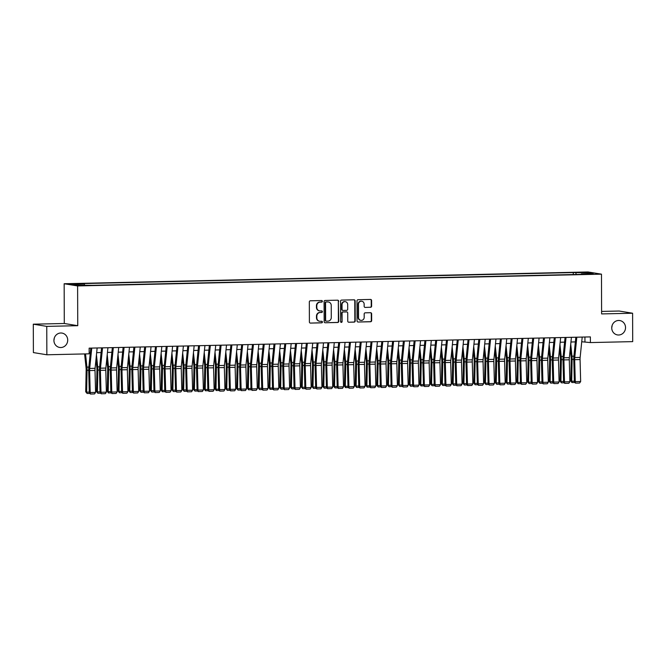 <?xml version="1.0" encoding="UTF-8"?>
<svg xmlns="http://www.w3.org/2000/svg" width="666" height="666" viewBox="0 0 666 666"><rect width="100%" height="100%" fill="white"/><g stroke="black" fill="none" stroke-linecap="round" stroke-linejoin="round"><path stroke-width="1" d="M322.369 301.307A0.783 0.741 99.3 0 0 321.62 300.541L310.381 300.791A1.116 1.057 99.3 0 0 309.324 301.931L309.399 322.003A1.116 1.057 99.3 0 0 310.456 323.093L321.703 322.835A0.783 0.741 99.3 0 0 321.828 321.287A0.783 0.741 99.3 0 0 321.695 321.278L320.238 321.312A3.571 3.38 99.3 0 1 316.841 317.824L316.833 316.15A3.571 3.38 99.3 0 1 320.213 312.504L321.661 312.471A0.783 0.741 99.3 0 0 321.786 310.922A0.783 0.741 99.3 0 0 321.661 310.914L320.204 310.939A3.571 3.38 99.3 0 1 316.808 307.451L316.8 305.777A3.571 3.38 99.3 0 1 320.171 302.139L321.628 302.106A0.783 0.741 99.3 0 0 322.369 301.307M319.613 310.905L319.255 310.839A3.571 3.38 99.3 0 1 316.442 307.392L316.433 305.719A3.571 3.38 99.3 0 1 319.813 302.073L321.262 302.039A0.783 0.741 99.3 0 0 321.561 300.541M310.456 323.093L321.337 322.777A0.783 0.741 99.3 0 0 321.636 321.278M319.655 321.27L319.289 321.212A3.571 3.38 99.3 0 1 316.475 317.757L316.475 316.092A3.571 3.38 99.3 0 1 319.846 312.446L321.303 312.412A0.783 0.741 99.3 0 0 321.595 310.914M611.738 327.897A7.284 6.885 99.3 0 0 617.465 334.923A7.284 6.885 99.3 0 0 625.532 327.58A7.284 6.885 99.3 0 0 619.813 320.554A7.284 6.885 99.3 0 0 611.738 327.897M611.738 327.672A7.284 6.885 99.3 0 0 612.079 325.607M53.921 340.418A7.284 6.885 99.3 0 0 59.649 347.452A7.284 6.885 99.3 0 0 67.716 340.11A7.284 6.885 99.3 0 0 61.988 333.083A7.284 6.885 99.3 0 0 53.921 340.418M53.921 340.201A7.284 6.885 99.3 0 0 54.262 338.137M580.302 272.319L585.106 272.494L580.302 272.319M370.562 307.301A1.116 1.057 99.3 0 0 371.611 306.169L371.595 300.533A1.116 1.057 99.3 0 0 370.529 299.442L358.05 299.725A1.116 1.057 99.3 0 0 356.993 300.865L357.059 320.929A1.116 1.057 99.3 0 0 358.125 322.019L370.612 321.745A1.116 1.057 99.3 0 0 371.661 320.604L371.636 313.803A1.116 1.057 99.3 0 0 370.579 312.712L365.234 312.829A1.116 1.057 99.3 0 0 364.177 313.969L364.194 317.341A2.989 2.822 99.3 0 1 360.88 320.354A2.989 2.822 99.3 0 1 358.533 317.466L358.483 304.254A2.989 2.822 99.3 0 1 361.796 301.248A2.989 2.822 99.3 0 1 364.144 304.129L364.152 306.335A1.116 1.057 99.3 0 0 365.218 307.426L370.196 307.242A1.116 1.057 99.3 0 0 371.245 306.102L371.228 300.474A1.116 1.057 99.3 0 0 370.529 299.442M601.614 313.919L632.6 313.228L632.7 341.625L590.392 342.574L590.376 336.896L89.144 348.151L89.161 353.829L46.853 354.778L46.753 326.382L77.747 325.691L77.606 285.93L601.473 274.167L601.614 313.919M338.686 301.273A1.116 1.057 99.3 0 0 337.629 300.183L325.141 300.466A1.116 1.057 99.3 0 0 324.084 301.598L324.159 321.67A1.116 1.057 99.3 0 0 325.216 322.76L337.704 322.477A1.116 1.057 99.3 0 0 338.761 321.345L338.328 301.215A1.116 1.057 99.3 0 0 337.629 300.183M341.591 300.091L354.079 299.817A1.116 1.057 99.3 0 1 355.145 300.907L355.211 320.97A1.116 1.057 99.3 0 1 354.154 322.111L348.809 322.227A1.116 1.057 99.3 0 1 347.752 321.137L347.727 313.003A1.116 1.057 99.3 0 0 346.661 311.913L343.115 311.988A1.116 1.057 99.3 0 0 342.066 313.128L342.091 321.603A0.783 0.741 99.3 0 1 341.225 322.386A0.783 0.741 99.3 0 1 340.609 321.636L340.542 301.232A1.116 1.057 99.3 0 1 341.591 300.091M74.792 284.091L79.562 283.841L72.536 283.724L70.138 283.924L74.792 284.091M77.606 285.93L64.152 283.741L588.02 271.969L601.473 274.167M573.276 274.542L573.268 272.569L81.735 283.608L84.282 284.024L84.599 285.04M573.268 272.569L587.67 272.719L593.198 273.618L581.343 273.884L583.882 274.3L92.358 285.339L77.955 285.19L72.427 284.29L84.282 284.024M77.747 325.691L64.294 323.493L33.3 324.184L46.753 326.382M33.3 324.184L33.4 352.58L46.853 354.778M632.6 313.228L619.147 311.03L601.606 311.422M64.294 323.493L64.152 283.741M581.734 341.758L590.392 342.574M89.161 352.814L90.31 352.789M96.67 352.647L101.09 352.547M107.451 352.406L111.871 352.306M118.232 352.164L122.644 352.064M129.013 351.923L133.425 351.823M139.785 351.681L144.206 351.581M150.566 351.44L154.987 351.34M161.347 351.198L165.759 351.099M172.128 350.949L176.54 350.857M182.909 350.707L187.321 350.607M193.681 350.466L198.102 350.366M204.462 350.224L208.883 350.125M215.243 349.983L219.655 349.883M226.024 349.742L230.436 349.642M236.805 349.5L241.217 349.4M247.577 349.259L251.998 349.159M258.358 349.017L262.779 348.917M269.139 348.776L273.551 348.676M279.92 348.534L284.332 348.435M290.692 348.293L295.113 348.193M301.473 348.052L305.894 347.952M312.254 347.802L316.675 347.71M323.035 347.56L327.447 347.461M333.816 347.319L338.228 347.219M344.588 347.078L349.009 346.978M355.369 346.836L359.79 346.736M366.15 346.595L370.562 346.495M376.931 346.353L381.343 346.253M387.712 346.112L392.124 346.012M398.484 345.87L402.905 345.771M409.265 345.629L413.686 345.529M420.046 345.388L424.458 345.288M430.827 345.146L435.239 345.046M441.6 344.905L446.02 344.805M452.38 344.655L456.801 344.563M463.161 344.414L467.582 344.314M473.942 344.172L478.355 344.072M484.723 343.931L489.135 343.831M495.496 343.689L499.916 343.589M506.277 343.448L510.697 343.348M517.057 343.206L521.47 343.107M527.838 342.965L532.251 342.865M538.619 342.724L543.031 342.624M549.392 342.482L553.812 342.382M560.173 342.241L564.593 342.141M570.953 341.999L575.366 341.899M584.923 337.013L584.939 341.683M581.343 273.884L581.177 274.359M576.273 274.475L575.815 272.985M587.67 272.719L587.062 273.759M325.216 322.76L337.337 322.419A1.116 1.057 99.3 0 0 338.395 321.278L338.328 301.215M326.307 301.998A0.783 0.741 99.3 0 0 325.574 302.797L325.632 320.413A0.783 0.741 99.3 0 0 326.373 321.17L327.913 321.137A3.571 3.38 99.3 0 0 331.285 317.499L331.243 305.453A3.571 3.38 99.3 0 0 327.847 301.964L325.949 301.939A0.783 0.741 99.3 0 0 325.208 302.739L325.574 302.797M326.015 321.112A0.783 0.741 99.3 0 1 325.274 320.354L325.208 302.739M328.43 302.006L328.072 301.948A3.571 3.38 99.3 0 0 327.481 301.906L327.847 301.964M325.949 301.939L327.481 301.906M348.809 322.227L353.796 322.053A1.116 1.057 99.3 0 0 354.845 320.912L354.778 300.849A1.116 1.057 99.3 0 0 354.079 299.817M346.844 311.921L346.478 311.863A1.116 1.057 99.3 0 0 346.295 311.846L342.757 311.929A1.116 1.057 99.3 0 0 341.7 313.07L342.091 321.603M341.05 322.336A0.783 0.741 99.3 0 0 341.725 321.545M347.694 304.553A2.989 2.822 99.3 0 0 345.346 301.673A2.989 2.822 99.3 0 0 342.033 304.687L342.049 309.34A1.116 1.057 99.3 0 0 343.115 310.431L346.653 310.348A1.116 1.057 99.3 0 0 347.71 309.207L347.694 304.553M345.346 301.673L344.98 301.615A2.989 2.822 99.3 0 0 341.666 304.62L342.033 304.687M342.923 310.414L342.565 310.356A1.116 1.057 99.3 0 1 341.683 309.282L341.666 304.62M365.218 307.426L370.196 307.242M361.796 301.248L361.43 301.19A2.989 2.822 99.3 0 0 358.125 304.195L358.483 304.254M360.88 320.354L360.514 320.296A2.989 2.822 99.3 0 1 358.166 317.407L358.125 304.195M358.125 322.019L370.246 321.678A1.116 1.057 99.3 0 0 371.303 320.546L371.278 313.744A1.116 1.057 99.3 0 0 370.579 312.712M84.607 353.929L86.064 367.832A5.686 1.815 88.7 0 1 86.155 370.005L85.723 391.799L86.63 392.149L87.063 370.354A8.533 2.722 -91.3 0 0 86.93 367.108L85.539 353.912M89.952 393.431L87.138 393.489L85.723 391.799M87.138 393.489L86.63 392.149L89.286 392.091M97.144 347.968L95.08 368.306A5.686 1.815 -91.3 0 0 95.005 370.446L95.588 392.407L90.201 392.524L90.418 394.031L94.547 393.922L90.776 394.006M91.758 348.093L89.694 368.431A5.686 1.815 -91.3 0 0 89.619 370.562L90.201 392.524L89.294 392.582L88.711 370.621A8.533 2.722 88.7 0 1 88.828 367.416L90.784 348.11M89.294 392.582L90.418 394.031M94.547 393.922L95.588 392.407M95.987 359.424L96.845 367.59A5.686 1.815 88.7 0 1 96.936 369.755L96.503 391.558L97.411 391.908L97.844 370.113A8.533 2.722 -91.3 0 0 97.702 366.866L96.445 354.87M100.733 393.19L97.919 393.248L96.503 391.558M97.919 393.248L97.411 391.908L100.058 391.849M106.768 359.174L107.626 367.349A5.686 1.815 88.7 0 1 107.709 369.513L107.284 391.308L108.192 391.666L108.616 369.871A8.533 2.722 -91.3 0 0 108.483 366.625L107.226 354.628M111.513 392.948L108.333 392.865L107.284 391.308M108.7 393.007L108.192 391.666L110.839 391.608M117.541 358.932L118.398 367.108A5.686 1.815 88.7 0 1 118.49 369.272L118.065 391.067L118.973 391.425L119.397 369.63A8.533 2.722 -91.3 0 0 119.264 366.375L118.007 354.387M122.286 392.707L119.472 392.765L118.065 391.067M119.472 392.765L118.973 391.425L121.62 391.367M128.322 358.691L129.179 366.866A5.686 1.815 88.7 0 1 129.271 369.031L128.838 390.825L129.745 391.183L130.178 369.389A8.533 2.722 -91.3 0 0 130.045 366.134L128.788 354.145M133.067 392.457L130.253 392.524L128.838 390.825M130.253 392.524L129.745 391.183L132.401 391.125M107.925 347.727L105.861 368.065A5.686 1.815 -91.3 0 0 105.786 370.204L106.369 392.166L100.982 392.282L101.19 393.781L105.328 393.681L101.557 393.764M102.539 347.852L100.474 368.181A5.686 1.815 -91.3 0 0 100.4 370.321L100.982 392.282L100.075 392.341L99.492 370.379A8.533 2.722 88.7 0 1 99.609 367.174L101.565 347.868M100.075 392.341L101.19 393.781M105.328 393.681L106.369 392.166M118.706 347.486L116.642 367.823A5.686 1.815 -91.3 0 0 116.567 369.963L117.149 391.924L111.763 392.041L111.971 393.539L116.109 393.44L112.338 393.523M113.312 347.61L111.255 367.94A5.686 1.815 -91.3 0 0 111.18 370.08L111.763 392.041L110.856 392.099L110.273 370.138A8.533 2.722 88.7 0 1 110.381 366.933L112.346 347.627M110.856 392.099L111.971 393.539M116.109 393.44L117.149 391.924M129.487 347.244L127.422 367.582A5.686 1.815 -91.3 0 0 127.348 369.722L127.93 391.683L122.536 391.799L122.752 393.298L126.89 393.19L123.118 393.281M124.092 347.361L122.028 367.699A5.686 1.815 -91.3 0 0 121.953 369.838L122.536 391.799L121.637 391.858L121.054 369.896A8.533 2.722 88.7 0 1 121.162 366.691L123.118 347.386M121.637 391.858L122.752 393.298M126.89 393.19L127.93 391.683M140.26 347.003L138.203 367.341A5.686 1.815 -91.3 0 0 138.128 369.48L138.711 391.442L133.317 391.558L133.533 393.057L137.671 392.948L133.891 393.04M134.873 347.119L132.809 367.457A5.686 1.815 -91.3 0 0 132.734 369.597L133.317 391.558L132.409 391.616L131.826 369.655A8.533 2.722 88.7 0 1 131.943 366.45L133.899 347.144M132.409 391.616L133.533 393.057M137.671 392.948L138.711 391.442M139.102 358.45L139.96 366.625A5.686 1.815 88.7 0 1 140.051 368.789L139.619 390.584L140.526 390.942L140.959 369.147A8.533 2.722 -91.3 0 0 140.826 365.892L139.56 353.904M143.848 392.216L141.034 392.282L139.619 390.584M141.034 392.282L140.526 390.942L143.182 390.875M151.04 346.761L148.976 367.099A5.686 1.815 -91.3 0 0 148.901 369.239L149.484 391.192L144.097 391.317L144.314 392.815L148.443 392.707L144.672 392.79M145.654 346.878L143.59 367.216A5.686 1.815 -91.3 0 0 143.515 369.355L144.097 391.317L143.19 391.375L142.607 369.414A8.533 2.722 88.7 0 1 142.724 366.208L144.68 346.903M143.19 391.375L144.314 392.815M148.443 392.707L149.484 391.192M149.883 358.208L150.741 366.383A5.686 1.815 88.7 0 1 150.832 368.548L150.399 390.343L151.307 390.701L151.74 368.897A8.533 2.722 -91.3 0 0 151.598 365.651L150.341 353.663M154.629 391.974L151.815 392.041L150.399 390.343M151.815 392.041L151.307 390.701L153.954 390.634M161.821 346.52L159.757 366.858A5.686 1.815 -91.3 0 0 159.682 368.989L160.265 390.95L154.878 391.075L155.086 392.574L159.224 392.465L155.453 392.549M156.435 346.636L154.37 366.974A5.686 1.815 -91.3 0 0 154.296 369.114L154.878 391.075L153.971 391.133L153.388 369.172A8.533 2.722 88.7 0 1 153.496 365.959L155.461 346.661M153.971 391.133L155.086 392.574M159.224 392.465L160.265 390.95M160.656 357.967L161.522 366.142A5.686 1.815 88.7 0 1 161.605 368.306L161.18 390.101L162.088 390.451L162.512 368.656A8.533 2.722 -91.3 0 0 162.379 365.409L161.122 353.421M165.401 391.733L162.229 391.658L161.18 390.101M162.596 391.799L162.088 390.451L164.735 390.393M172.602 346.278L170.538 366.608A5.686 1.815 -91.3 0 0 170.463 368.748L171.045 390.709L165.659 390.834L165.867 392.332L170.005 392.224L166.234 392.307M167.208 346.395L165.151 366.733A5.686 1.815 -91.3 0 0 165.076 368.872L165.659 390.834L164.752 390.892L164.169 368.931A8.533 2.722 88.7 0 1 164.277 365.717L166.234 346.42M164.752 390.892L165.867 392.332M170.005 392.224L171.045 390.709M171.437 357.725L172.294 365.9A5.686 1.815 88.7 0 1 172.386 368.065L171.953 389.86L172.86 390.209L173.293 368.415A8.533 2.722 -91.3 0 0 173.16 365.168L171.903 353.171M176.182 391.491L173.368 391.558L171.953 389.86M173.368 391.558L172.86 390.209L175.516 390.151M183.383 346.037L181.319 366.367A5.686 1.815 -91.3 0 0 181.244 368.506L181.826 390.467L176.432 390.592L176.648 392.091L180.786 391.983L177.014 392.066M177.989 346.154L175.924 366.491A5.686 1.815 -91.3 0 0 175.849 368.631L176.432 390.592L175.533 390.651L174.942 368.689A8.533 2.722 88.7 0 1 175.058 365.476L177.014 346.178M175.533 390.651L176.648 392.091M180.786 391.983L181.826 390.467M182.218 357.484L183.075 365.659A5.686 1.815 88.7 0 1 183.167 367.823L182.734 389.618L183.641 389.968L184.074 368.173A8.533 2.722 -91.3 0 0 183.941 364.926L182.675 352.93M186.963 391.25L184.149 391.317L182.734 389.618M184.149 391.317L183.641 389.968L186.297 389.91M194.156 345.787L192.099 366.125A5.686 1.815 -91.3 0 0 192.016 368.265L192.607 390.226L187.213 390.351L187.429 391.849L191.558 391.741L187.787 391.824M188.769 345.912L186.705 366.25A5.686 1.815 -91.3 0 0 186.63 368.39L187.213 390.351L186.305 390.409L185.722 368.448A8.533 2.722 88.7 0 1 185.839 365.234L187.795 345.937M186.305 390.409L187.429 391.849M191.558 391.741L192.607 390.226M192.998 357.242L193.856 365.418A5.686 1.815 88.7 0 1 193.948 367.582L193.515 389.377L194.422 389.727L194.855 367.932A8.533 2.722 -91.3 0 0 194.713 364.685L193.456 352.689M197.744 391.009L194.93 391.075L193.515 389.377M194.93 391.075L194.422 389.727L197.078 389.668M204.937 345.546L202.872 365.884A5.686 1.815 -91.3 0 0 202.797 368.023L203.38 389.985L197.993 390.11L198.21 391.608L202.339 391.5L198.568 391.583M199.55 345.671L197.486 366.009A5.686 1.815 -91.3 0 0 197.411 368.148L197.993 390.11L197.086 390.159L196.503 368.198A8.533 2.722 88.7 0 1 196.62 364.993L198.576 345.696M197.086 390.159L198.21 391.608M202.339 391.5L203.38 389.985M203.779 357.001L204.637 365.176A5.686 1.815 88.7 0 1 204.728 367.341L204.296 389.135L205.203 389.485L205.636 367.69A8.533 2.722 -91.3 0 0 205.494 364.444L204.237 352.447M208.525 390.767L205.344 390.692L204.296 389.135M205.711 390.825L205.203 389.485L207.85 389.427M215.717 345.304L213.653 365.642A5.686 1.815 -91.3 0 0 213.578 367.782L214.161 389.743L208.774 389.868L208.982 391.367L213.12 391.258L209.349 391.342M210.331 345.429L208.267 365.767A5.686 1.815 -91.3 0 0 208.192 367.907L208.774 389.868L207.867 389.918L207.284 367.957A8.533 2.722 88.7 0 1 207.392 364.752L209.357 345.446M207.867 389.918L208.982 391.367M213.12 391.258L214.161 389.743M214.552 356.76L215.409 364.926A5.686 1.815 88.7 0 1 215.501 367.099L215.076 388.894L215.984 389.244L216.408 367.449A8.533 2.722 -91.3 0 0 216.275 364.202L215.018 352.206M219.297 390.526L216.125 390.442L215.076 388.894M216.492 390.584L215.984 389.244L218.631 389.185M226.498 345.063L224.434 365.401A5.686 1.815 -91.3 0 0 224.359 367.54L224.941 389.502L219.555 389.618L219.763 391.125L223.901 391.017L220.13 391.1M221.104 345.188L219.047 365.526A5.686 1.815 -91.3 0 0 218.964 367.665L219.555 389.618L218.648 389.677L218.065 367.715A8.533 2.722 88.7 0 1 218.173 364.51L220.13 345.204M218.648 389.677L219.763 391.125M223.901 391.017L224.941 389.502M225.333 356.518L226.19 364.685A5.686 1.815 88.7 0 1 226.282 366.849L225.849 388.653L226.756 389.002L227.189 367.207A8.533 2.722 -91.3 0 0 227.056 363.961L225.799 351.964M230.078 390.284L227.264 390.343L225.849 388.653M227.264 390.343L226.756 389.002L229.412 388.944M237.279 344.822L235.215 365.159A5.686 1.815 -91.3 0 0 235.14 367.299L235.722 389.26L230.328 389.377L230.544 390.884L234.682 390.775L230.902 390.859M231.885 344.946L229.82 365.284A5.686 1.815 -91.3 0 0 229.745 367.416L230.328 389.377L229.42 389.435L228.838 367.474A8.533 2.722 88.7 0 1 228.954 364.269L230.911 344.963M229.42 389.435L230.544 390.884M234.682 390.775L235.722 389.26M236.114 356.268L236.971 364.444A5.686 1.815 88.7 0 1 237.063 366.608L236.63 388.411L237.537 388.761L237.97 366.966A8.533 2.722 -91.3 0 0 237.837 363.719L236.572 351.723M240.859 390.043L238.045 390.101L236.63 388.411M238.045 390.101L237.537 388.761L240.193 388.703M248.052 344.58L245.987 364.918A5.686 1.815 -91.3 0 0 245.912 367.058L246.495 389.019L241.109 389.135L241.325 390.634L245.454 390.534L241.683 390.617M242.665 344.705L240.601 365.035A5.686 1.815 -91.3 0 0 240.526 367.174L241.109 389.135L240.201 389.194L239.618 367.232A8.533 2.722 88.7 0 1 239.735 364.027L241.691 344.722M240.201 389.194L241.325 390.634M245.454 390.534L246.495 389.019M246.895 356.027L247.752 364.202A5.686 1.815 88.7 0 1 247.844 366.367L247.411 388.161L248.318 388.519L248.751 366.725A8.533 2.722 -91.3 0 0 248.609 363.478L247.352 351.481M251.64 389.801L248.46 389.718L247.411 388.161M248.826 389.86L248.318 388.519L250.965 388.461M258.833 344.339L256.768 364.677A5.686 1.815 -91.3 0 0 256.693 366.816L257.276 388.778L251.89 388.894L252.098 390.393L256.235 390.284L252.464 390.376M253.446 344.464L251.382 364.793A5.686 1.815 -91.3 0 0 251.307 366.933L251.89 388.894L250.982 388.952L250.399 366.991A8.533 2.722 88.7 0 1 250.516 363.786L252.472 344.48M250.982 388.952L252.098 390.393M256.235 390.284L257.276 388.778M257.675 355.786L258.533 363.961A5.686 1.815 88.7 0 1 258.616 366.125L258.192 387.92L259.099 388.278L259.524 366.483A8.533 2.722 -91.3 0 0 259.39 363.228L258.133 351.24M262.421 389.552L259.607 389.618L258.192 387.92M259.607 389.618L259.099 388.278L261.746 388.22M269.613 344.097L267.549 364.435A5.686 1.815 -91.3 0 0 267.474 366.575L268.057 388.536L262.67 388.653L262.879 390.151L267.016 390.043L263.245 390.134M264.219 344.214L262.163 364.552A5.686 1.815 -91.3 0 0 262.088 366.691L262.67 388.653L261.763 388.711L261.18 366.75A8.533 2.722 88.7 0 1 261.288 363.544L263.253 344.239M261.763 388.711L262.879 390.151M267.016 390.043L268.057 388.536M268.448 355.544L269.305 363.719A5.686 1.815 88.7 0 1 269.397 365.884L268.972 387.679L269.88 388.037L270.304 366.242A8.533 2.722 -91.3 0 0 270.171 362.987L268.914 350.999M273.193 389.31L270.021 389.235L268.972 387.679M270.388 389.377L269.88 388.037L272.527 387.978M280.394 343.856L278.33 364.194A5.686 1.815 -91.3 0 0 278.255 366.333L278.838 388.295L273.443 388.411L273.659 389.91L277.797 389.801L274.026 389.893M275 343.972L272.935 364.31A5.686 1.815 -91.3 0 0 272.86 366.45L273.443 388.411L272.544 388.469L271.961 366.508A8.533 2.722 88.7 0 1 272.069 363.303L274.026 343.997M272.544 388.469L273.659 389.91M277.797 389.801L278.838 388.295M279.229 355.303L280.086 363.478A5.686 1.815 88.7 0 1 280.178 365.642L279.745 387.437L280.652 387.795L281.085 365.992A8.533 2.722 -91.3 0 0 280.952 362.745L279.695 350.757M283.974 389.069L281.16 389.135L279.745 387.437M281.16 389.135L280.652 387.795L283.308 387.729M291.167 343.614L289.111 363.952A5.686 1.815 -91.3 0 0 289.036 366.084L289.618 388.045L284.224 388.17L284.44 389.668L288.578 389.56L284.798 389.643M285.781 343.731L283.716 364.069A5.686 1.815 -91.3 0 0 283.641 366.208L284.224 388.17L283.316 388.228L282.734 366.267A8.533 2.722 88.7 0 1 282.85 363.062L284.807 343.756M283.316 388.228L284.44 389.668M288.578 389.56L289.618 388.045M290.01 355.061L290.867 363.236A5.686 1.815 88.7 0 1 290.959 365.401L290.526 387.196L291.433 387.554L291.866 365.751A8.533 2.722 -91.3 0 0 291.733 362.504L290.468 350.516M294.755 388.827L291.941 388.894L290.526 387.196M291.941 388.894L291.433 387.554L294.089 387.487M301.948 343.373L299.883 363.711A5.686 1.815 -91.3 0 0 299.808 365.842L300.391 387.803L295.005 387.928L295.221 389.427L299.35 389.319L295.579 389.402M296.561 343.49L294.497 363.827A5.686 1.815 -91.3 0 0 294.422 365.967L295.005 387.928L294.097 387.987L293.515 366.025A8.533 2.722 88.7 0 1 293.631 362.812L295.587 343.514M294.097 387.987L295.221 389.427M299.35 389.319L300.391 387.803M300.791 354.82L301.648 362.995A5.686 1.815 88.7 0 1 301.74 365.159L301.307 386.954L302.214 387.304L302.647 365.509A8.533 2.722 -91.3 0 0 302.506 362.262L301.248 350.274M305.536 388.586L302.722 388.653L301.307 386.954M302.722 388.653L302.214 387.304L304.861 387.246M312.729 343.132L310.664 363.461A5.686 1.815 -91.3 0 0 310.589 365.601L311.172 387.562L305.786 387.687L305.994 389.185L310.131 389.077L306.36 389.16M307.342 343.248L305.278 363.586A5.686 1.815 -91.3 0 0 305.203 365.726L305.786 387.687L304.878 387.745L304.295 365.784A8.533 2.722 88.7 0 1 304.412 362.57L306.368 343.273M304.878 387.745L305.994 389.185M310.131 389.077L311.172 387.562M311.571 354.578L312.429 362.754A5.686 1.815 88.7 0 1 312.512 364.918L312.088 386.713L312.995 387.063L313.42 365.268A8.533 2.722 -91.3 0 0 313.286 362.021L312.029 350.025M316.317 388.345L313.503 388.411L312.088 386.713M313.503 388.411L312.995 387.063L315.642 387.004M323.51 342.89L321.445 363.22A5.686 1.815 -91.3 0 0 321.37 365.359L321.953 387.321L316.566 387.445L316.775 388.944L320.912 388.836L317.141 388.919M318.115 343.007L316.059 363.345A5.686 1.815 -91.3 0 0 315.984 365.484L316.566 387.445L315.659 387.504L315.076 365.542A8.533 2.722 88.7 0 1 315.185 362.329L317.149 343.032M315.659 387.504L316.775 388.944M320.912 388.836L321.953 387.321M322.344 354.337L323.201 362.512A5.686 1.815 88.7 0 1 323.293 364.677L322.868 386.471L323.776 386.821L324.2 365.026A8.533 2.722 -91.3 0 0 324.067 361.78L322.81 349.783M327.089 388.103L324.275 388.17L322.868 386.471M324.275 388.17L323.776 386.821L326.423 386.763M334.29 342.64L332.226 362.978A5.686 1.815 -91.3 0 0 332.151 365.118L332.734 387.079L327.339 387.204L327.555 388.703L331.693 388.594L327.922 388.678M328.896 342.765L326.831 363.103A5.686 1.815 -91.3 0 0 326.756 365.243L327.339 387.204L326.44 387.262L325.857 365.301A8.533 2.722 88.7 0 1 325.965 362.088L327.922 342.79M326.44 387.262L327.555 388.703M331.693 388.594L332.734 387.079M333.125 354.096L333.982 362.271A5.686 1.815 88.7 0 1 334.074 364.435L333.641 386.23L334.548 386.58L334.981 364.785A8.533 2.722 -91.3 0 0 334.848 361.538L333.591 349.542M337.87 387.862L335.056 387.928L333.641 386.23M335.056 387.928L334.548 386.58L337.204 386.521M345.063 342.399L343.007 362.737A5.686 1.815 -91.3 0 0 342.932 364.876L343.514 386.838L338.12 386.963L338.336 388.461L342.474 388.353L338.694 388.436M339.677 342.524L337.612 362.862A5.686 1.815 -91.3 0 0 337.537 365.001L338.12 386.963L337.212 387.013L336.63 365.051A8.533 2.722 88.7 0 1 336.746 361.846L338.703 342.549M337.212 387.013L338.336 388.461M342.474 388.353L343.514 386.838M343.906 353.854L344.763 362.029A5.686 1.815 88.7 0 1 344.855 364.194L344.422 385.989L345.329 386.338L345.762 364.543A8.533 2.722 -91.3 0 0 345.621 361.297L344.364 349.3M348.651 387.62L345.471 387.545L344.422 385.989M345.837 387.679L345.329 386.338L347.985 386.28M355.844 342.158L353.779 362.495A5.686 1.815 -91.3 0 0 353.704 364.635L354.287 386.596L348.901 386.721L349.117 388.22L353.246 388.111L349.475 388.195M350.458 342.282L348.393 362.62A5.686 1.815 -91.3 0 0 348.318 364.76L348.901 386.721L347.993 386.771L347.411 364.81A8.533 2.722 88.7 0 1 347.527 361.605L349.483 342.299M347.993 386.771L349.117 388.22M353.246 388.111L354.287 386.596M354.687 353.613L355.544 361.78A5.686 1.815 88.7 0 1 355.636 363.952L355.203 385.747L356.11 386.097L356.543 364.302A8.533 2.722 -91.3 0 0 356.402 361.055L355.145 349.059M359.432 387.379L356.618 387.437L355.203 385.747M356.618 387.437L356.11 386.097L358.758 386.039M366.625 341.916L364.56 362.254A5.686 1.815 -91.3 0 0 364.485 364.394L365.068 386.355L359.682 386.471L359.89 387.978L364.027 387.87L360.256 387.953M361.238 342.041L359.174 362.379A5.686 1.815 -91.3 0 0 359.099 364.51L359.682 386.471L358.774 386.53L358.191 364.568A8.533 2.722 88.7 0 1 358.3 361.363L360.264 342.058M358.774 386.53L359.89 387.978M364.027 387.87L365.068 386.355M365.459 353.371L366.317 361.538A5.686 1.815 88.7 0 1 366.408 363.703L365.984 385.506L366.891 385.855L367.316 364.061A8.533 2.722 -91.3 0 0 367.182 360.814L365.925 348.817M370.204 387.137L367.033 387.054L365.984 385.506M367.399 387.196L366.891 385.855L369.538 385.797M377.406 341.675L375.341 362.013A5.686 1.815 -91.3 0 0 375.266 364.152L375.849 386.114L370.463 386.23L370.671 387.737L374.808 387.629L371.037 387.712M372.011 341.8L369.955 362.137A5.686 1.815 -91.3 0 0 369.871 364.269L370.463 386.23L369.555 386.288L368.972 364.327A8.533 2.722 88.7 0 1 369.081 361.122L371.037 341.816M369.555 386.288L370.671 387.737M374.808 387.629L375.849 386.114M376.24 353.122L377.098 361.297A5.686 1.815 88.7 0 1 377.189 363.461L376.756 385.264L377.664 385.614L378.097 363.819A8.533 2.722 -91.3 0 0 377.963 360.572L376.706 348.576M380.985 386.896L378.171 386.954L376.756 385.264M378.171 386.954L377.664 385.614L380.319 385.556M388.186 341.433L386.122 361.771A5.686 1.815 -91.3 0 0 386.047 363.911L386.63 385.872L381.235 385.989L381.452 387.487L385.589 387.387L381.809 387.47M382.792 341.558L380.727 361.888A5.686 1.815 -91.3 0 0 380.652 364.027L381.235 385.989L380.328 386.047L379.745 364.086A8.533 2.722 88.7 0 1 379.861 360.88L381.818 341.575M380.328 386.047L381.452 387.487M385.589 387.387L386.63 385.872M387.021 352.88L387.878 361.055A5.686 1.815 88.7 0 1 387.97 363.22L387.537 385.015L388.445 385.373L388.877 363.578A8.533 2.722 -91.3 0 0 388.744 360.331L387.479 348.335M391.766 386.655L388.952 386.713L387.537 385.015M388.952 386.713L388.445 385.373L391.1 385.314M398.959 341.192L396.903 361.53A5.686 1.815 -91.3 0 0 396.819 363.669L397.411 385.631L392.016 385.747L392.232 387.246L396.362 387.137L392.59 387.229M393.573 341.317L391.508 361.646A5.686 1.815 -91.3 0 0 391.433 363.786L392.016 385.747L391.108 385.805L390.526 363.844A8.533 2.722 88.7 0 1 390.642 360.639L392.599 341.333M391.108 385.805L392.232 387.246M396.362 387.137L397.411 385.631M397.802 352.639L398.659 360.814A5.686 1.815 88.7 0 1 398.751 362.978L398.318 384.773L399.225 385.131L399.658 363.336A8.533 2.722 -91.3 0 0 399.517 360.081L398.26 348.093M402.547 386.405L399.733 386.471L398.318 384.773M399.733 386.471L399.225 385.131L401.873 385.073M409.74 340.95L407.675 361.288A5.686 1.815 -91.3 0 0 407.6 363.428L408.183 385.389L402.797 385.506L403.013 387.004L407.142 386.896L403.371 386.988M404.354 341.067L402.289 361.405A5.686 1.815 -91.3 0 0 402.214 363.544L402.797 385.506L401.889 385.564L401.307 363.603A8.533 2.722 88.7 0 1 401.423 360.398L403.38 341.092M401.889 385.564L403.013 387.004M407.142 386.896L408.183 385.389M408.583 352.397L409.44 360.572A5.686 1.815 88.7 0 1 409.532 362.737L409.099 384.532L410.006 384.89L410.439 363.095A8.533 2.722 -91.3 0 0 410.298 359.84L409.041 347.852M413.328 386.163L410.514 386.23L409.099 384.532M410.514 386.23L410.006 384.89L412.654 384.831M420.521 340.709L418.456 361.047A5.686 1.815 -91.3 0 0 418.381 363.186L418.964 385.148L413.578 385.264L413.786 386.763L417.923 386.655L414.152 386.746M415.134 340.825L413.07 361.163A5.686 1.815 -91.3 0 0 412.995 363.303L413.578 385.264L412.67 385.323L412.088 363.361A8.533 2.722 88.7 0 1 412.196 360.156L414.16 340.85M412.67 385.323L413.786 386.763M417.923 386.655L418.964 385.148M419.355 352.156L420.213 360.331A5.686 1.815 88.7 0 1 420.304 362.495L419.88 384.29L420.787 384.648L421.212 362.845A8.533 2.722 -91.3 0 0 421.079 359.598L419.821 347.61M424.1 385.922L420.929 385.847L419.88 384.29M421.295 385.989L420.787 384.648L423.434 384.582M431.302 340.468L429.237 360.805A5.686 1.815 -91.3 0 0 429.162 362.937L429.745 384.898L424.35 385.023L424.567 386.521L428.704 386.413L424.933 386.496M425.907 340.584L423.851 360.922A5.686 1.815 -91.3 0 0 423.767 363.062L424.35 385.023L423.451 385.081L422.868 363.12A8.533 2.722 88.7 0 1 422.977 359.915L424.933 340.609M423.451 385.081L424.567 386.521M428.704 386.413L429.745 384.898M430.136 351.914L430.994 360.09A5.686 1.815 88.7 0 1 431.085 362.254L430.652 384.049L431.56 384.407L431.993 362.604A8.533 2.722 -91.3 0 0 431.859 359.357L430.602 347.369M434.881 385.681L432.067 385.747L430.652 384.049M432.067 385.747L431.56 384.407L434.215 384.34M442.074 340.226L440.018 360.564A5.686 1.815 -91.3 0 0 439.943 362.695L440.526 384.657L435.131 384.781L435.348 386.28L439.485 386.172L435.706 386.255M436.688 340.343L434.623 360.681A5.686 1.815 -91.3 0 0 434.548 362.82L435.131 384.781L434.224 384.84L433.641 362.878A8.533 2.722 88.7 0 1 433.757 359.665L435.714 340.368M434.224 384.84L435.348 386.28M439.485 386.172L440.526 384.657M440.917 351.673L441.774 359.848A5.686 1.815 88.7 0 1 441.866 362.013L441.433 383.807L442.341 384.157L442.773 362.362A8.533 2.722 -91.3 0 0 442.64 359.116L441.375 347.128M445.662 385.439L442.848 385.506L441.433 383.807M442.848 385.506L442.341 384.157L444.996 384.099M452.855 339.985L450.79 360.314A5.686 1.815 -91.3 0 0 450.715 362.454L451.298 384.415L445.912 384.54L446.128 386.039L450.258 385.93L446.486 386.014M447.469 340.101L445.404 360.439A5.686 1.815 -91.3 0 0 445.329 362.579L445.912 384.54L445.005 384.598L444.422 362.637A8.533 2.722 88.7 0 1 444.538 359.424L446.495 340.126M445.005 384.598L446.128 386.039M450.258 385.93L451.298 384.415M451.698 351.432L452.555 359.607A5.686 1.815 88.7 0 1 452.647 361.771L452.214 383.566L453.121 383.916L453.554 362.121A8.533 2.722 -91.3 0 0 453.413 358.874L452.156 346.878M456.443 385.198L453.629 385.264L452.214 383.566M453.629 385.264L453.121 383.916L455.769 383.857M463.636 339.743L461.571 360.073A5.686 1.815 -91.3 0 0 461.496 362.212L462.079 384.174L456.693 384.299L456.901 385.797L461.038 385.689L457.267 385.772M458.25 339.86L456.185 360.198A5.686 1.815 -91.3 0 0 456.11 362.337L456.693 384.299L455.785 384.357L455.203 362.396A8.533 2.722 88.7 0 1 455.319 359.182L457.276 339.885M455.785 384.357L456.901 385.797M461.038 385.689L462.079 384.174M462.479 351.19L463.336 359.365A5.686 1.815 88.7 0 1 463.419 361.53L462.995 383.325L463.902 383.674L464.327 361.879A8.533 2.722 -91.3 0 0 464.194 358.633L462.937 346.636M467.224 384.956L464.41 385.023L462.995 383.325M464.41 385.023L463.902 383.674L466.55 383.616M474.417 339.494L472.352 359.831A5.686 1.815 -91.3 0 0 472.277 361.971L472.86 383.932L467.474 384.057L467.682 385.556L471.819 385.447L468.048 385.531M469.022 339.618L466.966 359.956A5.686 1.815 -91.3 0 0 466.891 362.096L467.474 384.057L466.566 384.115L465.984 362.154A8.533 2.722 88.7 0 1 466.092 358.941L468.056 339.643M466.566 384.115L467.682 385.556M471.819 385.447L472.86 383.932M473.251 350.949L474.109 359.124A5.686 1.815 88.7 0 1 474.2 361.288L473.776 383.083L474.683 383.433L475.108 361.638A8.533 2.722 -91.3 0 0 474.975 358.391L473.717 346.395M477.997 384.715L475.183 384.781L473.776 383.083M475.183 384.781L474.683 383.433L477.331 383.375M485.198 339.252L483.133 359.59A5.686 1.815 -91.3 0 0 483.058 361.73L483.641 383.691L478.246 383.816L478.463 385.314L482.6 385.206L478.829 385.289M479.803 339.377L477.738 359.715A5.686 1.815 -91.3 0 0 477.664 361.854L478.246 383.816L477.347 383.866L476.764 361.904A8.533 2.722 88.7 0 1 476.873 358.699L478.829 339.402M477.347 383.866L478.463 385.314M482.6 385.206L483.641 383.691M484.032 350.707L484.89 358.874A5.686 1.815 88.7 0 1 484.981 361.047L484.548 382.842L485.456 383.191L485.889 361.397A8.533 2.722 -91.3 0 0 485.755 358.15L484.498 346.154M488.777 384.473L485.964 384.532L484.548 382.842M485.964 384.532L485.456 383.191L488.111 383.133M495.97 339.011L493.914 359.349A5.686 1.815 -91.3 0 0 493.839 361.488L494.422 383.45L489.027 383.574L489.244 385.073L493.381 384.965L489.602 385.048M490.584 339.136L488.519 359.474A5.686 1.815 -91.3 0 0 488.444 361.613L489.027 383.574L488.12 383.624L487.537 361.663A8.533 2.722 88.7 0 1 487.654 358.458L489.61 339.152M488.12 383.624L489.244 385.073M493.381 384.965L494.422 383.45M494.813 350.466L495.671 358.633A5.686 1.815 88.7 0 1 495.762 360.805L495.329 382.6L496.237 382.95L496.67 361.155A8.533 2.722 -91.3 0 0 496.536 357.908L495.271 345.912M499.558 384.232L496.744 384.29L495.329 382.6M496.744 384.29L496.237 382.95L498.892 382.892M506.751 338.769L504.686 359.107A5.686 1.815 -91.3 0 0 504.612 361.247L505.194 383.208L499.808 383.325L500.024 384.831L504.154 384.723L500.382 384.806M501.365 338.894L499.3 359.232A5.686 1.815 -91.3 0 0 499.225 361.363L499.808 383.325L498.901 383.383L498.318 361.422A8.533 2.722 88.7 0 1 498.434 358.216L500.391 338.911M498.901 383.383L500.024 384.831M504.154 384.723L505.194 383.208M505.594 350.224L506.451 358.391A5.686 1.815 88.7 0 1 506.543 360.556L506.11 382.359L507.017 382.709L507.45 360.914A8.533 2.722 -91.3 0 0 507.309 357.667L506.052 345.671M510.339 383.991L507.525 384.049L506.11 382.359M507.525 384.049L507.017 382.709L509.665 382.65M517.532 338.528L515.467 358.866A5.686 1.815 -91.3 0 0 515.392 361.005L515.975 382.967L510.589 383.083L510.797 384.59L514.935 384.482L511.163 384.565M512.146 338.653L510.081 358.991A5.686 1.815 -91.3 0 0 510.006 361.122L510.589 383.083L509.681 383.141L509.099 361.18A8.533 2.722 88.7 0 1 509.207 357.975L511.172 338.669M509.681 383.141L510.797 384.59M514.935 384.482L515.975 382.967M516.366 349.975L517.232 358.15A5.686 1.815 88.7 0 1 517.316 360.314L516.891 382.109L517.798 382.467L518.223 360.672A8.533 2.722 -91.3 0 0 518.09 357.426L516.833 345.429M521.112 383.749L517.94 383.666L516.891 382.109M518.306 383.807L517.798 382.467L520.446 382.409M528.313 338.286L526.248 358.624A5.686 1.815 -91.3 0 0 526.173 360.764L526.756 382.725L521.37 382.842L521.578 384.34L525.715 384.24L521.944 384.324M522.918 338.411L520.862 358.741A5.686 1.815 -91.3 0 0 520.787 360.88L521.37 382.842L520.462 382.9L519.88 360.939A8.533 2.722 88.7 0 1 519.988 357.734L521.944 338.428M520.462 382.9L521.578 384.34M525.715 384.24L526.756 382.725M527.147 349.733L528.005 357.908A5.686 1.815 88.7 0 1 528.096 360.073L527.663 381.868L528.571 382.226L529.004 360.431A8.533 2.722 -91.3 0 0 528.871 357.184L527.614 345.188M531.893 383.508L529.079 383.566L527.663 381.868M529.079 383.566L528.571 382.226L531.227 382.167M539.094 338.045L537.029 358.383A5.686 1.815 -91.3 0 0 536.954 360.522L537.537 382.484L532.142 382.6L532.359 384.099L536.496 383.991L532.725 384.082M533.699 338.17L531.635 358.499A5.686 1.815 -91.3 0 0 531.56 360.639L532.142 382.6L531.243 382.659L530.652 360.697A8.533 2.722 88.7 0 1 530.769 357.492L532.725 338.186M531.243 382.659L532.359 384.099M536.496 383.991L537.537 382.484M537.928 349.492L538.786 357.667A5.686 1.815 88.7 0 1 538.877 359.831L538.444 381.626L539.352 381.984L539.785 360.189A8.533 2.722 -91.3 0 0 539.651 356.934L538.386 344.946M542.673 383.258L539.86 383.325L538.444 381.626M539.86 383.325L539.352 381.984L542.007 381.926M549.866 337.804L547.81 358.142A5.686 1.815 -91.3 0 0 547.735 360.281L548.318 382.242L542.923 382.359L543.14 383.857L547.269 383.749L543.498 383.841M544.48 337.92L542.415 358.258A5.686 1.815 -91.3 0 0 542.34 360.398L542.923 382.359L542.016 382.417L541.433 360.456A8.533 2.722 88.7 0 1 541.55 357.251L543.506 337.945M542.016 382.417L543.14 383.857M547.269 383.749L548.318 382.242M548.709 349.25L549.567 357.426A5.686 1.815 88.7 0 1 549.658 359.59L549.225 381.385L550.133 381.743L550.566 359.948A8.533 2.722 -91.3 0 0 550.424 356.693L549.167 344.705M553.454 383.017L550.64 383.083L549.225 381.385M550.64 383.083L550.133 381.743L552.788 381.676M560.647 337.562L558.583 357.9A5.686 1.815 -91.3 0 0 558.508 360.04L559.09 382.001L553.704 382.118L553.921 383.616L558.05 383.508L554.279 383.591M555.261 337.679L553.196 358.017A5.686 1.815 -91.3 0 0 553.121 360.156L553.704 382.118L552.797 382.176L552.214 360.214A8.533 2.722 88.7 0 1 552.33 357.009L554.287 337.704M552.797 382.176L553.921 383.616M558.05 383.508L559.09 382.001M559.49 349.009L560.347 357.184A5.686 1.815 88.7 0 1 560.439 359.349L560.006 381.143L560.914 381.501L561.346 359.698A8.533 2.722 -91.3 0 0 561.205 356.452L559.948 344.464M564.235 382.775L561.421 382.842L560.006 381.143M561.421 382.842L560.914 381.501L563.561 381.435M571.428 337.321L569.363 357.659A5.686 1.815 -91.3 0 0 569.288 359.79L569.871 381.751L564.485 381.876L564.693 383.375L568.831 383.266L565.059 383.35M566.042 337.437L563.977 357.775A5.686 1.815 -91.3 0 0 563.902 359.915L564.485 381.876L563.578 381.934L562.995 359.973A8.533 2.722 88.7 0 1 563.103 356.768L565.068 337.462M563.578 381.934L564.693 383.375M568.831 383.266L569.871 381.751M570.263 348.768L571.12 356.943A5.686 1.815 88.7 0 1 571.212 359.107L570.787 380.902L571.694 381.252L572.119 359.457A8.533 2.722 -91.3 0 0 571.986 356.21L570.729 344.222M575.008 382.534L571.836 382.459L570.787 380.902M572.202 382.6L571.694 381.252L574.342 381.193M582.209 337.079L580.144 357.417A5.686 1.815 -91.3 0 0 580.069 359.548L580.652 381.51L575.266 381.635L575.474 383.133L579.611 383.025L575.84 383.108M576.814 337.196L574.758 357.534A5.686 1.815 -91.3 0 0 574.675 359.673L575.266 381.635L574.358 381.693L573.776 359.732A8.533 2.722 88.7 0 1 573.884 356.518L575.84 337.221M574.358 381.693L575.474 383.133M579.611 383.025L580.652 381.51M74.908 284.091L74.908 283.674M87.063 370.354L88.703 370.313M86.93 367.108L88.861 367.058M95.08 368.306L89.694 368.431M95.005 370.446L89.619 370.562M97.844 370.113L99.484 370.071M97.702 366.866L99.642 366.816M108.616 369.871L110.265 369.83M108.483 366.625L110.423 366.575M119.397 369.63L121.046 369.588M119.264 366.375L121.195 366.333M130.178 369.389L131.826 369.347M130.045 366.134L131.976 366.092M105.861 368.065L100.474 368.181M105.786 370.204L100.4 370.321M116.642 367.823L111.255 367.94M116.567 369.963L111.18 370.08M127.422 367.582L122.028 367.699M127.348 369.722L121.953 369.838M138.203 367.341L132.809 367.457M138.128 369.48L132.734 369.597M140.959 369.147L142.599 369.106M140.826 365.892L142.757 365.85M148.976 367.099L143.59 367.216M148.901 369.239L143.515 369.355M151.74 368.897L153.38 368.864M151.598 365.651L153.538 365.609M159.757 366.858L154.37 366.974M159.682 368.989L154.296 369.114M162.512 368.656L164.161 368.623M162.379 365.409L164.319 365.368M170.538 366.608L165.151 366.733M170.463 368.748L165.076 368.872M173.293 368.415L174.942 368.381M173.16 365.168L175.091 365.126M181.319 366.367L175.924 366.491M181.244 368.506L175.849 368.631M184.074 368.173L185.714 368.14M183.941 364.926L185.872 364.885M192.099 366.125L186.705 366.25M192.016 368.265L186.63 368.39M194.855 367.932L196.495 367.898M194.713 364.685L196.653 364.643M202.872 365.884L197.486 366.009M202.797 368.023L197.411 368.148M205.636 367.69L207.276 367.657M205.494 364.444L207.434 364.402M213.653 365.642L208.267 365.767M213.578 367.782L208.192 367.907M216.408 367.449L218.057 367.416M216.275 364.202L218.215 364.16M224.434 365.401L219.047 365.526M224.359 367.54L218.964 367.665M227.189 367.207L228.838 367.166M227.056 363.961L228.987 363.911M235.215 365.159L229.82 365.284M235.14 367.299L229.745 367.416M237.97 366.966L239.61 366.924M237.837 363.719L239.768 363.669M245.987 364.918L240.601 365.035M245.912 367.058L240.526 367.174M248.751 366.725L250.391 366.683M248.609 363.478L250.549 363.428M256.768 364.677L251.382 364.793M256.693 366.816L251.307 366.933M259.524 366.483L261.172 366.442M259.39 363.228L261.33 363.186M267.549 364.435L262.163 364.552M267.474 366.575L262.088 366.691M270.304 366.242L271.953 366.2M270.171 362.987L272.103 362.945M278.33 364.194L272.935 364.31M278.255 366.333L272.86 366.45M281.085 365.992L282.734 365.959M280.952 362.745L282.884 362.704M289.111 363.952L283.716 364.069M289.036 366.084L283.641 366.208M291.866 365.751L293.506 365.717M291.733 362.504L293.664 362.462M299.883 363.711L294.497 363.827M299.808 365.842L294.422 365.967M302.647 365.509L304.287 365.476M302.506 362.262L304.445 362.221M310.664 363.461L305.278 363.586M310.589 365.601L305.203 365.726M313.42 365.268L315.068 365.234M313.286 362.021L315.226 361.979M321.445 363.22L316.059 363.345M321.37 365.359L315.984 365.484M324.2 365.026L325.849 364.993M324.067 361.78L325.999 361.738M332.226 362.978L326.831 363.103M332.151 365.118L326.756 365.243M334.981 364.785L336.63 364.752M334.848 361.538L336.78 361.496M343.007 362.737L337.612 362.862M342.932 364.876L337.537 365.001M345.762 364.543L347.402 364.51M345.621 361.297L347.56 361.255M353.779 362.495L348.393 362.62M353.704 364.635L348.318 364.76M356.543 364.302L358.183 364.269M356.402 361.055L358.341 361.014M364.56 362.254L359.174 362.379M364.485 364.394L359.099 364.51M367.316 364.061L368.964 364.019M367.182 360.814L369.122 360.764M375.341 362.013L369.955 362.137M375.266 364.152L369.871 364.269M378.097 363.819L379.745 363.778M377.963 360.572L379.895 360.522M386.122 361.771L380.727 361.888M386.047 363.911L380.652 364.027M388.877 363.578L390.517 363.536M388.744 360.331L390.676 360.281M396.903 361.53L391.508 361.646M396.819 363.669L391.433 363.786M399.658 363.336L401.298 363.295M399.517 360.081L401.456 360.04M407.675 361.288L402.289 361.405M407.6 363.428L402.214 363.544M410.439 363.095L412.079 363.053M410.298 359.84L412.237 359.798M418.456 361.047L413.07 361.163M418.381 363.186L412.995 363.303M421.212 362.845L422.86 362.812M421.079 359.598L423.018 359.557M429.237 360.805L423.851 360.922M429.162 362.937L423.767 363.062M431.993 362.604L433.641 362.57M431.859 359.357L433.791 359.315M440.018 360.564L434.623 360.681M439.943 362.695L434.548 362.82M442.773 362.362L444.413 362.329M442.64 359.116L444.572 359.074M450.79 360.314L445.404 360.439M450.715 362.454L445.329 362.579M453.554 362.121L455.194 362.088M453.413 358.874L455.353 358.832M461.571 360.073L456.185 360.198M461.496 362.212L456.11 362.337M464.327 361.879L465.975 361.846M464.194 358.633L466.133 358.591M472.352 359.831L466.966 359.956M472.277 361.971L466.891 362.096M475.108 361.638L476.756 361.605M474.975 358.391L476.906 358.35M483.133 359.59L477.738 359.715M483.058 361.73L477.664 361.854M485.889 361.397L487.537 361.363M485.755 358.15L487.687 358.108M493.914 359.349L488.519 359.474M493.839 361.488L488.444 361.613M496.67 361.155L498.31 361.122M496.536 357.908L498.468 357.867M504.686 359.107L499.3 359.232M504.612 361.247L499.225 361.363M507.45 360.914L509.09 360.872M507.309 357.667L509.249 357.617M515.467 358.866L510.081 358.991M515.392 361.005L510.006 361.122M518.223 360.672L519.871 360.631M518.09 357.426L520.029 357.376M526.248 358.624L520.862 358.741M526.173 360.764L520.787 360.88M529.004 360.431L530.652 360.389M528.871 357.184L530.802 357.134M537.029 358.383L531.635 358.499M536.954 360.522L531.56 360.639M539.785 360.189L541.433 360.148M539.651 356.934L541.583 356.893M547.81 358.142L542.415 358.258M547.735 360.281L542.34 360.398M550.566 359.948L552.206 359.906M550.424 356.693L552.364 356.651M558.583 357.9L553.196 358.017M558.508 360.04L553.121 360.156M561.346 359.698L562.986 359.665M561.205 356.452L563.145 356.41M569.363 357.659L563.977 357.775M569.288 359.79L563.902 359.915M572.119 359.457L573.767 359.424M571.986 356.21L573.925 356.168M580.144 357.417L574.758 357.534M580.069 359.548L574.675 359.673"/></g></svg>
